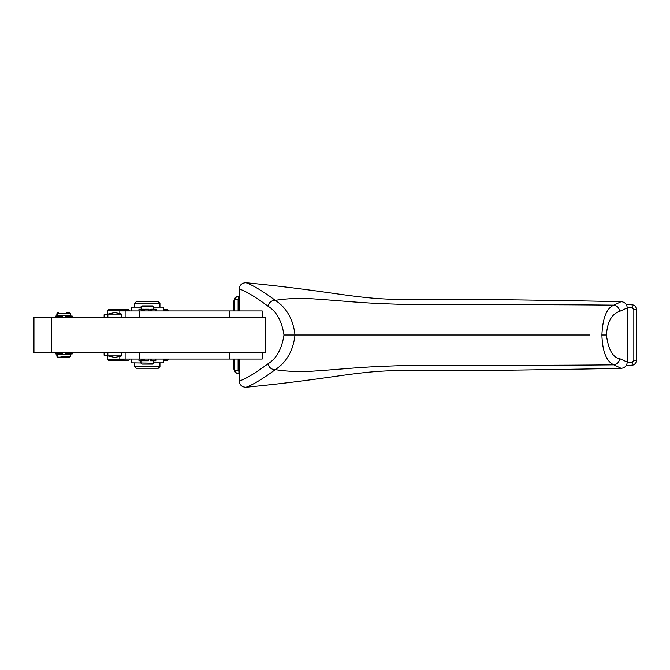 <?xml version="1.0" encoding="UTF-8"?>
<svg xmlns="http://www.w3.org/2000/svg" width="670" height="670" viewBox="0 0 670 670"><rect width="100%" height="100%" fill="white"/><g stroke="black" fill="none" stroke-linecap="round" stroke-linejoin="round"><path stroke-width="1" d="M33.5 352.571L33.5 317.429L33.5 352.571L33.952 352.571M33.5 317.429L33.952 317.429M222.733 352.73L224.827 352.73M55.87 316.165L55.325 316.165L55.325 317.111M107.426 317.27L107.426 314.741L107.853 314.741M107.426 314.741L104.118 314.741L104.118 317.27M139.553 310.939L139.553 317.27L265.22 317.27L265.22 352.73L33.952 352.73L33.952 317.27L262.204 317.27L262.204 310.939L119.83 310.939L119.83 313.669M239.224 370.711L238.101 370.142L238.101 359.061M627.246 362.386L632.371 362.11L633.828 360.502L636.475 360.502C636.257 363.266 634.783 364.857 632.053 365.276L632.371 362.11M627.246 307.614L632.371 307.89L633.828 309.498L633.828 360.502M239.224 299.289L238.101 299.859L238.101 310.939M150.767 310.939L150.767 309.197L150.365 310.939M163.413 310.939L163.413 307.145L153.614 307.145L153.614 309.197L151.571 309.197L156.135 309.197M144.737 310.939L144.737 309.197L148.991 309.197L148.991 310.939M138.95 310.939L138.95 309.197L141.27 309.197L140.951 307.145L131.127 307.145L131.127 310.939M239.224 359.061L239.224 381.029C245.697 378.952 255.27 373.232 267.925 363.86C276.442 358.701 281.794 349.087 283.988 335L295.009 335C293.217 350.678 286.643 362.227 275.295 369.647C271.576 369.639 269.122 367.704 267.925 363.86M239.224 310.939L239.224 288.971C245.697 291.048 255.27 296.768 267.925 306.14C276.459 311.316 281.81 320.938 283.988 335M265.22 317.27L262.204 317.27M262.204 352.73L262.204 359.061L229.441 359.061L229.441 352.73M107.853 317.27L107.853 314.104L121.773 314.104L121.781 317.27M55.87 317.27L55.87 316.005L62.444 316.005L62.444 317.27M57.57 316.005L57.57 317.27M65.61 317.27L65.61 316.005L70.484 316.005L70.484 317.27L70.484 316.005L72.176 316.005L72.176 317.27M56.833 315.687L70.677 315.687L70.677 313.795L56.833 313.795L56.833 315.687M119.83 356.331L119.83 359.061L229.441 359.061M72.176 352.889L89.562 352.73M89.562 317.27L72.176 317.111M246.099 387.243C253.093 384.68 262.824 378.818 275.295 369.647C288.159 371.691 302.271 372.076 317.639 370.82L317.815 370.812C343.785 368.977 361.649 367.009 388.282 366.113L388.441 366.113C425.953 364.455 489.845 366.046 613.929 364.857L621.14 368.349C521.796 370.309 450.868 371.029 408.365 370.51C355.921 370.225 339.941 378.098 246.099 387.243C241.987 387.168 239.701 385.091 239.224 381.029M267.925 306.14C269.122 302.296 271.576 300.361 275.295 300.353C286.643 307.773 293.217 319.322 295.009 335L589.692 335M246.099 282.757C253.093 285.32 262.824 291.182 275.295 300.353C288.159 298.309 302.271 297.924 317.639 299.18L317.815 299.189C343.785 301.023 361.649 302.991 388.282 303.887L388.441 303.887C425.953 305.545 489.845 303.954 613.929 305.143L621.14 301.651C521.796 299.691 450.868 298.971 408.365 299.49C355.921 299.775 339.941 291.902 246.099 282.757C241.987 282.832 239.701 284.909 239.224 288.971M55.87 352.889L36.54 352.73M55.87 317.111L36.54 317.27M152.056 310.939L152.056 309.197M151.571 310.939L151.571 309.197L150.767 309.197M142.484 310.939L142.484 309.197L143.64 309.197L143.64 310.939M151.177 359.061L151.177 360.803L155.306 360.803L155.306 359.061M150.49 359.061L150.49 360.803L151.177 360.803M148.497 359.061L148.497 360.803L138.975 360.803L138.975 359.061M619.633 311.366C611.735 313.903 607.33 321.784 606.417 335C608.327 349.598 612.732 357.478 619.633 358.634C619.164 362.152 617.263 364.229 613.929 364.857C606.451 361.607 602.439 351.658 601.894 335C602.665 317.89 606.677 307.94 613.929 305.143C617.263 305.771 619.164 307.848 619.633 311.366L627.254 307.899L627.254 362.102C626.885 365.837 624.85 367.922 621.14 368.349M70.677 313.795L69.722 312.84L66.757 312.84M627.254 307.899C626.885 304.163 624.85 302.078 621.14 301.651M129.603 359.371L128.648 360.326L108.389 360.326L107.443 359.371L129.603 359.061M163.413 359.371L168.555 359.061M238.101 301.458L238.997 296.098C236.426 296.048 234.994 297.304 234.701 299.859L233.395 303.384C232.951 303.125 233.579 301.215 235.279 297.639L234.584 299.859L234.584 310.939M238.863 296.073L235.279 297.639M238.863 373.927L238.997 373.902C236.435 373.96 235.003 372.713 234.701 370.142L233.395 366.616C232.951 366.875 233.579 368.785 235.279 372.361L234.584 370.142L234.584 359.061M238.813 373.927L235.279 372.361M424.102 370.317L456.923 370.778L511.972 370.326M626.19 365.594L632.346 365.25M424.102 299.683L456.923 299.222L511.972 299.674M626.19 304.406L632.346 304.75M107.443 314.741L107.443 310.629L108.389 309.674L128.648 309.674L129.603 310.629L107.652 310.629M163.413 309.674L167.601 309.674L168.555 310.629L163.413 310.629M134.62 366.658L136.203 368.24L158.363 368.24L159.946 366.658L134.62 366.658L134.62 362.855M140.951 363.173L141.898 364.12L152.66 364.12L153.614 363.173L131.127 362.855L131.127 359.061M56.833 356.206L57.779 357.16L69.722 357.16L70.677 356.206L70.677 354.313L56.833 354.313L56.833 356.206L57.377 356.206L57.377 354.313M60.836 356.206L70.677 356.206M134.62 303.342L159.946 303.342L158.363 301.76L136.203 301.76L134.62 303.342L134.62 307.145M140.951 306.827L153.614 306.827L152.66 305.88L141.898 305.88L140.951 307.145M121.781 355.896L114.813 357.478L107.853 355.896L121.781 355.896L121.781 352.73M62.444 352.73L62.444 353.995L55.87 353.995L55.87 352.73M72.176 352.73L72.176 353.995L65.61 353.995L65.61 352.73M163.413 360.326L167.601 360.326L168.555 359.371M428.097 299.708L509.384 299.658M70.484 352.73L70.484 353.995M57.57 352.73L57.57 353.995M626.19 304.415L632.053 304.724L632.371 307.89M428.097 370.292L509.384 370.342M626.19 365.585L631.969 365.284M238.796 370.778L239.006 373.902M238.796 299.222L239.006 296.098M55.87 353.835L55.325 353.835L55.325 352.889M619.633 358.634L627.254 362.102M155.809 359.061L155.842 360.803L155.306 360.803M150.147 359.061L150.49 360.803M153.614 360.803L153.614 362.855L163.413 362.855L163.413 359.061M151.588 359.061L151.588 360.803M142.484 309.197L141.27 309.197L141.27 310.939M33.952 352.73L33.952 317.27L33.952 352.73M104.118 352.73L104.118 355.259L107.853 355.259M107.853 314.104L114.813 312.522L121.781 314.104M33.559 352.571L33.559 317.429M229.441 317.27L229.441 310.939M58.365 316.005L58.365 317.27M56.933 316.005L56.933 317.27M71.112 316.005L71.112 317.27M69.688 316.005L69.688 317.27M155.691 310.939L155.691 309.197M142.208 359.061L142.208 360.803M141.077 359.061L141.077 360.803M139.553 359.061L139.553 352.73M606.417 335L601.894 335M457.685 299.691L456.923 299.222M69.688 352.73L69.688 353.995M71.112 352.73L71.112 353.995M56.933 352.73L56.933 353.995M58.365 352.73L58.365 353.995M632.053 304.724C634.783 305.135 636.257 306.726 636.475 309.498L636.5 309.498C636.617 307.212 635.252 305.629 632.396 304.758M632.053 365.276L632.388 365.242C635.369 364.111 636.743 362.529 636.5 360.502L636.5 309.498M457.685 370.309L456.923 370.778M234.701 310.939L234.701 299.859L238.101 299.859M143.196 359.061L143.196 360.803M144.251 359.061L144.251 360.803M238.101 370.142L234.701 370.142L234.701 359.061M636.475 309.498L633.828 309.498M51.607 352.73L51.607 317.27M125.123 317.27L125.123 310.939M156.185 310.939L156.185 309.197M125.123 359.061L125.123 352.73M57.779 312.84L56.833 313.795M57.377 315.687L57.377 313.795L58.324 312.84M107.443 359.371L107.443 355.259M159.946 303.342L159.946 307.145M58.324 357.16L57.377 356.206M159.946 362.855L159.946 366.658M107.853 355.896L107.853 352.73M140.951 360.803L140.951 362.855M155.842 359.061L155.842 360.803M233.395 303.384L233.395 310.939M233.395 359.061L233.395 366.616"/></g></svg>
